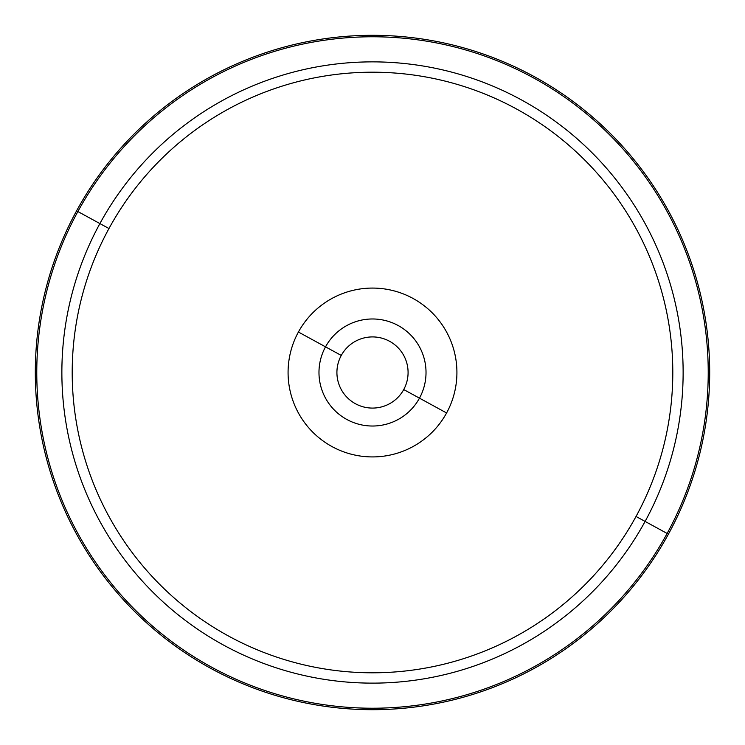 <?xml version="1.0" encoding="UTF-8"?>
<svg xmlns="http://www.w3.org/2000/svg" width="745" height="745" viewBox="0 0 745 745"><rect width="100%" height="100%" fill="white"/><g stroke="black" fill="none" stroke-linecap="round" stroke-linejoin="round"><path stroke-width="1.12" d="M403.725 389.56A35.574 35.574 0 0 1 355.44 403.725A35.574 35.574 0 0 1 341.275 355.44L325.528 346.844L341.275 355.44A35.574 35.574 0 0 0 355.44 403.725A35.574 35.574 0 0 0 403.725 389.56A35.574 35.574 0 0 0 389.56 341.275A35.574 35.574 0 0 0 341.275 355.44A35.574 35.574 0 0 1 389.56 341.275A35.574 35.574 0 0 1 403.725 389.56L419.472 398.156L403.725 389.56M99.895 223.575A310.637 310.637 0 0 1 521.425 99.895A310.637 310.637 0 0 1 645.105 521.425L636.034 516.471A300.291 300.291 0 0 0 516.471 108.966A300.291 300.291 0 0 0 108.966 228.529L99.895 223.575L108.966 228.529A300.291 300.291 0 0 0 228.529 636.034A300.291 300.291 0 0 0 636.034 516.471L645.105 521.425A310.637 310.637 0 0 1 223.575 645.105A310.637 310.637 0 0 1 99.895 223.575L77.871 211.543A335.734 335.734 0 0 1 533.457 77.871A335.734 335.734 0 0 1 667.129 533.457L645.105 521.425A310.637 310.637 0 0 0 521.425 99.895A310.637 310.637 0 0 0 99.895 223.575A310.637 310.637 0 0 0 223.575 645.105A310.637 310.637 0 0 0 645.105 521.425L667.129 533.457A335.734 335.734 0 0 1 211.543 667.129A335.734 335.734 0 0 1 77.871 211.543L99.895 223.575M668.414 534.156A337.187 337.187 0 0 0 534.156 76.586A337.187 337.187 0 0 0 76.586 210.844A337.187 337.187 0 0 0 210.844 668.414A337.187 337.187 0 0 0 668.414 534.156A337.187 337.187 0 0 1 210.844 668.414A337.187 337.187 0 0 1 76.586 210.844L77.871 211.543A335.734 335.734 0 0 0 211.543 667.129A335.734 335.734 0 0 0 667.129 533.457L668.414 534.156L667.129 533.457A335.734 335.734 0 0 0 533.457 77.871A335.734 335.734 0 0 0 77.871 211.543L76.586 210.844A337.187 337.187 0 0 1 534.156 76.586A337.187 337.187 0 0 1 668.414 534.156M636.034 516.471A300.291 300.291 0 0 1 228.529 636.034A300.291 300.291 0 0 1 108.966 228.529A300.291 300.291 0 0 1 516.471 108.966A300.291 300.291 0 0 1 636.034 516.471M446.59 412.972A84.427 84.427 0 0 0 412.972 298.41A84.427 84.427 0 0 0 298.41 332.028A84.427 84.427 0 0 0 332.028 446.59A84.427 84.427 0 0 0 446.59 412.972A84.427 84.427 0 0 1 332.028 446.59A84.427 84.427 0 0 1 298.41 332.028L325.528 346.844A53.519 53.519 0 0 1 398.156 325.528A53.519 53.519 0 0 1 419.472 398.156A53.519 53.519 0 0 1 346.844 419.472A53.519 53.519 0 0 1 325.528 346.844A53.519 53.519 0 0 0 346.844 419.472A53.519 53.519 0 0 0 419.472 398.156L446.59 412.972L419.472 398.156A53.519 53.519 0 0 0 398.156 325.528A53.519 53.519 0 0 0 325.528 346.844L298.41 332.028A84.427 84.427 0 0 1 412.972 298.41A84.427 84.427 0 0 1 446.59 412.972"/></g></svg>
